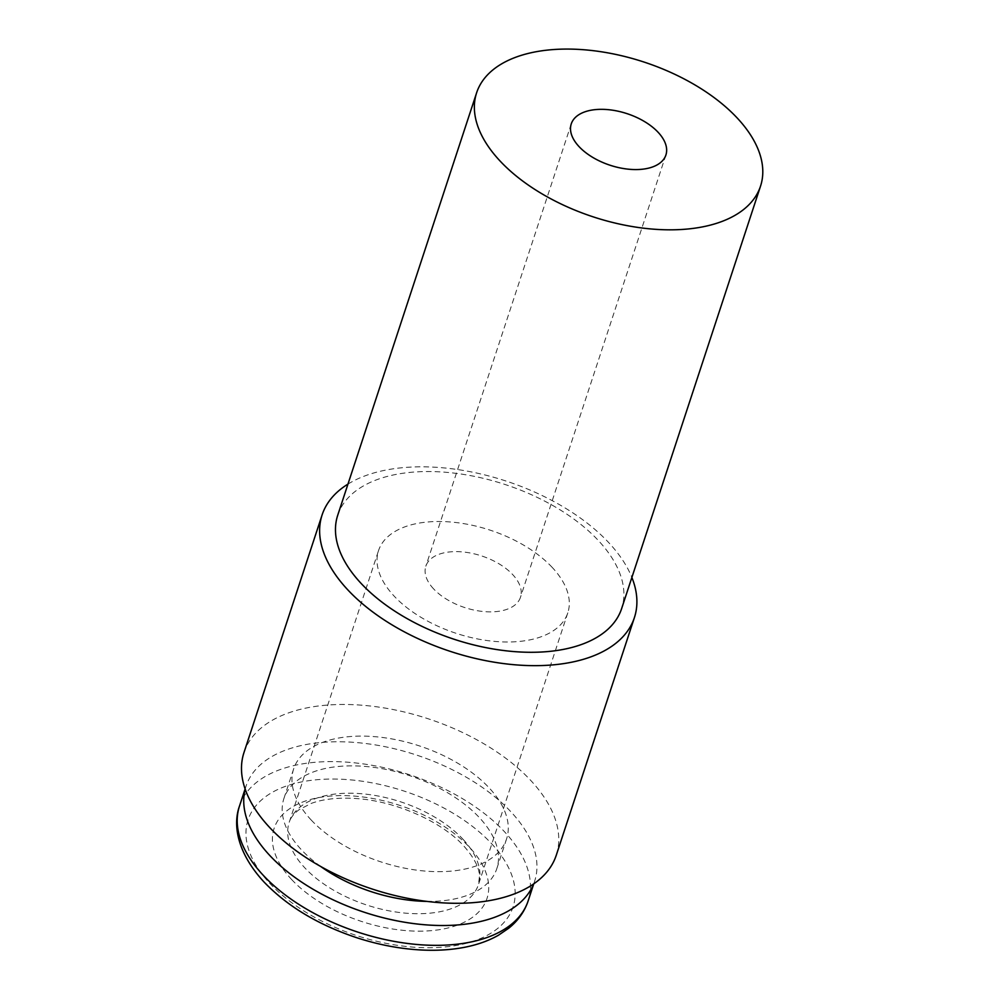 <?xml version="1.0" encoding="UTF-8"?>
<svg xmlns="http://www.w3.org/2000/svg" width="1000" height="1000" viewBox="0 0 1000 1000"><rect width="100%" height="100%" fill="white"/><g stroke="black" fill="none" stroke-linecap="round" stroke-linejoin="round"><path stroke-width="0.75" stroke-dasharray="5 3.75" d="M433.6 588.875A49.812 27.15 -161.8 0 1 425.838 566.188A49.812 27.15 -161.8 0 1 462.975 551.962A49.812 27.15 -161.8 0 1 512.712 574.612A49.812 27.15 -161.8 0 1 520.475 597.3A49.812 27.15 -161.8 0 1 483.35 611.525A49.812 27.15 -161.8 0 1 433.6 588.875M337.725 515.237A149.425 81.463 -161.8 0 1 449.125 472.575A149.425 81.463 -161.8 0 1 598.35 540.513A149.425 81.463 -161.8 0 1 621.638 608.587M347.962 484.1A164.375 89.612 -161.8 0 1 608.8 542.7A164.375 89.612 -161.8 0 1 631.875 577.45M552.275 567.475A99.625 54.312 18.2 0 0 452.788 522.188A99.625 54.312 18.2 0 0 378.525 550.625A99.625 54.312 18.2 0 0 394.05 596.013A99.625 54.312 18.2 0 0 493.537 641.3A99.625 54.312 18.2 0 0 567.8 612.863A99.625 54.312 18.2 0 0 552.275 567.475M243.975 752.55A164.375 89.612 -161.8 0 1 366.512 705.612A164.375 89.612 -161.8 0 1 530.662 780.35A164.375 89.612 -161.8 0 1 556.275 855.225M245.175 789.1A151.925 82.825 -161.8 0 1 246.025 786.188A151.925 82.825 -161.8 0 1 359.275 742.812A151.925 82.825 -161.8 0 1 510.988 811.875A151.925 82.825 -161.8 0 1 534.663 881.087A151.925 82.825 -161.8 0 1 533.625 883.938M311.125 819.938A112.075 61.1 18.2 0 0 423.038 870.888A112.075 61.1 18.2 0 0 506.587 838.888A112.075 61.1 18.2 0 0 489.125 787.837A112.075 61.1 18.2 0 0 377.212 736.888A112.075 61.1 18.2 0 0 293.663 768.875A112.075 61.1 18.2 0 0 311.125 819.938M320.675 866.462A112.075 61.1 -161.8 0 1 301.337 849.688A112.075 61.1 -161.8 0 1 283.875 798.625A112.075 61.1 -161.8 0 1 367.425 766.637A112.075 61.1 -161.8 0 1 479.35 817.588A112.075 61.1 -161.8 0 1 496.812 868.637A112.075 61.1 -161.8 0 1 426.938 901.4M291.562 879.438A112.075 61.1 18.2 0 0 442.025 929.237A112.075 61.1 18.2 0 0 469.562 847.337A112.075 61.1 18.2 0 0 319.1 797.537A112.075 61.1 18.2 0 0 291.562 879.438M462.938 839.2A99.625 54.312 -161.8 0 1 478.462 884.587A99.625 54.312 -161.8 0 1 404.2 913.025A99.625 54.312 -161.8 0 1 304.713 867.738A99.625 54.312 -161.8 0 1 289.188 822.35A99.625 54.312 -161.8 0 1 363.45 793.913A99.625 54.312 -161.8 0 1 462.938 839.2M239.5 806.025A151.925 82.825 -161.8 0 1 352.75 762.65A151.925 82.825 -161.8 0 1 504.475 831.712A151.925 82.825 -161.8 0 1 528.138 900.925M491.325 843.413A139.462 76.037 -161.8 0 1 457.05 945.337A139.462 76.037 -161.8 0 1 269.8 883.363A139.462 76.037 -161.8 0 1 304.075 781.438A139.462 76.037 -161.8 0 1 491.325 843.413M571.263 123.888L425.838 566.188M567.8 612.863L478.462 884.587L479.487 876.162C479.288 867.65 474.038 857.562 463.725 845.913C441.425 821.137 393.612 800.138 353.5 798.388C336.662 797.55 322.575 799.225 311.238 803.413L299.012 809.75C293.775 813.713 290.5 817.913 289.188 822.35L378.525 550.625M534.663 881.087L533.763 883.838M506.587 838.888L496.812 868.637M293.663 768.875L283.875 798.625M246.025 786.188L245.125 788.938M665.9 155.013L520.475 597.3"/><path stroke-width="1.5" d="M579.025 146.588A49.812 27.15 -161.8 0 1 571.263 123.888A49.812 27.15 -161.8 0 1 608.4 109.675A49.812 27.15 -161.8 0 1 658.138 132.312A49.812 27.15 -161.8 0 1 665.9 155.013A49.812 27.15 -161.8 0 1 628.763 169.225A49.812 27.15 -161.8 0 1 579.025 146.588M760.537 186.125L621.638 608.587A149.425 81.463 -161.8 0 1 510.238 651.25A149.425 81.463 -161.8 0 1 361.012 583.312A149.425 81.463 -161.8 0 1 337.725 515.237L476.625 92.775A149.425 81.463 18.2 0 0 499.913 160.85A149.425 81.463 18.2 0 0 649.137 228.787A149.425 81.463 18.2 0 0 760.537 186.125A149.425 81.463 18.2 0 0 737.25 118.05A149.425 81.463 18.2 0 0 588.025 50.113A149.425 81.463 18.2 0 0 476.625 92.775M631.875 577.45A164.375 89.612 -161.8 0 1 634.412 617.587A164.375 89.612 -161.8 0 1 511.875 664.513A164.375 89.612 -161.8 0 1 347.725 589.775A164.375 89.612 -161.8 0 1 322.113 514.9A164.375 89.612 -161.8 0 1 347.962 484.1M634.412 617.587L556.275 855.225A164.375 89.612 -161.8 0 1 433.738 902.15A164.375 89.612 -161.8 0 1 269.587 827.425A164.375 89.612 -161.8 0 1 243.975 752.55L322.113 514.9M533.625 883.938A151.925 82.825 -161.8 0 1 418.787 924.188A151.925 82.825 -161.8 0 1 269.7 855.387A151.925 82.825 -161.8 0 1 245.175 789.1M426.938 901.4A112.075 61.1 -161.8 0 1 320.675 866.462M533.763 883.838L528.138 900.925A151.925 82.825 -161.8 0 1 414.888 944.287A151.925 82.825 -161.8 0 1 263.175 875.225A151.925 82.825 -161.8 0 1 239.5 806.025L245.125 788.938M528.138 900.925C524.575 911.525 518.138 920.612 508.825 928.15L498.425 935.238C488.537 940.85 477.113 944.887 464.15 947.375C450.9 949.9 436.637 950.775 421.375 950C400.288 948.888 378.988 944.875 357.463 937.95C318.612 925.1 287.45 906.425 263.962 881.938C238.038 853.875 232.325 825.875 239.5 806.025"/></g></svg>
